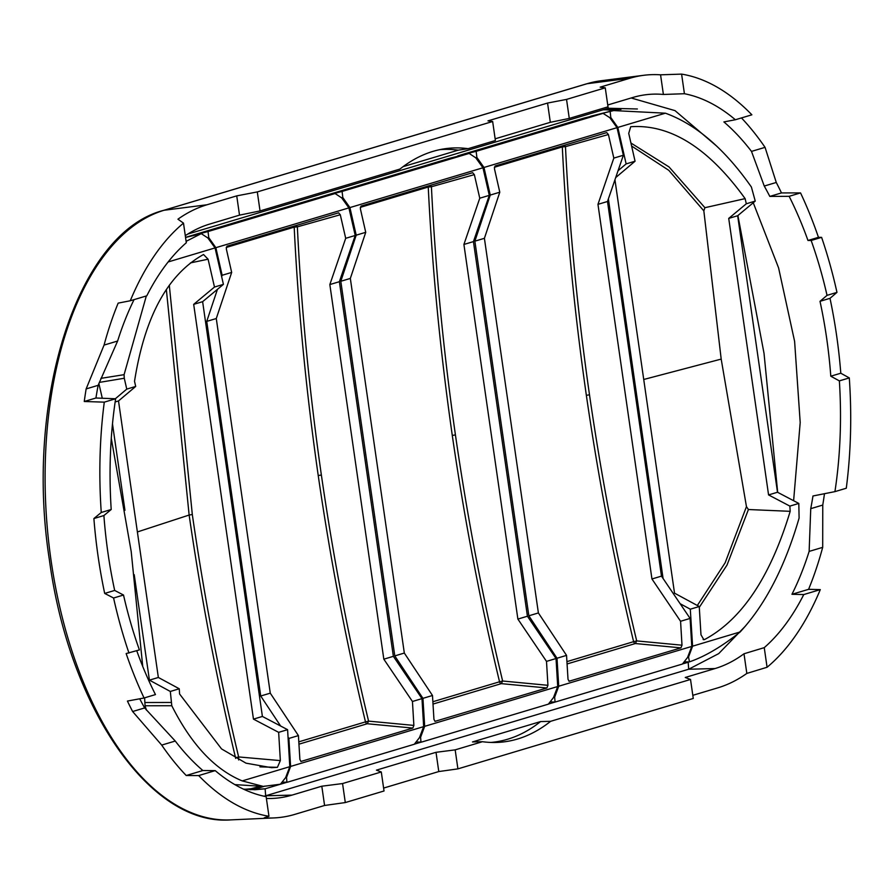 <?xml version="1.0" encoding="UTF-8"?>
<svg xmlns="http://www.w3.org/2000/svg" width="894" height="894" viewBox="0 0 894 894"><rect width="100%" height="100%" fill="white"/><g stroke="black" fill="none" stroke-linecap="round" stroke-linejoin="round"><path stroke-width="1.34" d="M144.605 697.834L145.085 706.07L146.46 710.138M243.481 789.134L255.058 789.726L265.127 788.799L286.907 782.284L286.538 777.389L290.606 766.437L288.885 738.444L288.036 737.17M250.007 789.693L265.127 788.799L265.663 795.783L264.088 796.241M98.865 383.47L102.296 398.255M111.281 438.351L131.206 551.553L142.727 666.399M682.949 663.806L688.168 662.253L684.67 662.342M414.827 744.02L420.973 742.188L420.593 737.282L424.672 726.33L422.94 698.348L394.79 655.905L340.804 281.275L356.203 235.178L365.735 232.317L350.336 278.425L340.804 281.275M548.894 703.913L555.029 702.081M264.847 786.128L255.025 788.374L255.069 789.056L263.92 786.418M637.377 108.979L608.333 108.252L607.998 106.755M620.939 109.459L606.177 108.889M737.896 215.532L764.035 353.409L777.679 492.337M688.861 661.94L688.168 662.253L688.693 669.226L718.709 653.615L745.529 625.956M187.818 234.049L608.333 108.252M321.806 786.206L324.578 805.472L345.296 802.566L342.558 783.557L321.806 786.206L292.014 795.112L265.663 795.783L688.693 669.226L715.044 668.556A289.701 151.801 85.1 0 0 743.998 653.771L746.825 673.428A309.257 162.049 85.1 0 1 717.826 687.832L692.805 695.32M161.702 745.093A309.302 162.071 85.1 0 0 186.231 775.511L198.68 775.579A309.793 162.328 -94.9 0 0 268.96 816.267L266.133 796.655A290.505 152.215 -94.9 0 1 215.208 770.628L202.871 770.527A289.768 151.835 -94.9 0 1 175.258 741.037L161.702 745.093L132.625 711.523A308.933 161.881 -94.9 0 1 127.429 701.064L144.068 697.99L155.455 694.582A290.315 152.125 -94.9 0 1 136.737 650.709M144.068 697.99A309.67 162.261 -94.9 0 1 126.155 653.559L139.408 649.916A290.505 152.215 -94.9 0 1 123.517 595.035L114.678 590.442A290.014 151.958 -94.9 0 1 108.018 553.375A290.014 151.958 -94.9 0 1 103.894 515.547L111.202 509.502A290.505 152.215 -94.9 0 1 115.628 398.758L95.926 398.009A289.22 151.544 -94.9 0 1 98.15 385.325L117.617 341.039A289.768 151.835 -94.9 0 1 134.055 299.635M292.014 795.112A289.701 151.801 -94.9 0 1 270.938 798.487A289.701 151.801 -94.9 0 1 266.401 798.465M175.258 741.037L144.638 707.936A289.22 151.544 -94.9 0 1 139.721 698.795M185.293 235.67A289.701 151.801 -94.9 0 1 209.721 224.059L239.514 215.141L260.042 210.928L399.931 169.078A298.104 156.204 -94.9 0 1 444.597 148.784A298.104 156.204 -94.9 0 1 468.11 148.683L495.388 140.526L492.65 121.506L257.304 191.919L260.042 210.928M183.493 223.131A309.793 162.328 -94.9 0 0 130.267 300.764L146.784 295.825A290.505 152.215 -94.9 0 1 186.31 242.743L183.493 223.131L177.94 219.186A309.257 162.049 85.1 0 1 206.939 204.782L236.731 195.875L239.514 215.141M631.164 97.982L675.015 110.632L716.619 146.046M753.251 202.759L778.585 267.876L794.61 341.363L800.197 422.527L793.615 500.707M607.741 104.989L632.762 97.502A289.701 151.801 85.1 0 1 644.082 94.976A289.701 151.801 85.1 0 1 663.393 94.462L684.424 93.725L681.597 74.113L660.565 74.817L663.393 94.462M569.277 118.421L608.009 106.833L605.26 87.824L566.539 99.413L569.277 118.421L550.324 122.31L495.142 138.816M468.11 148.683L458.242 150.158L403.093 166.653M342.558 783.557L381.291 771.969L384.029 790.978L345.296 802.566M482.458 741.707L472.479 741.942L540.579 721.57L550.626 721.313A298.104 156.204 -94.9 0 1 495.935 742.467A298.104 156.204 -94.9 0 1 482.458 741.707L455.169 749.865L436.015 752.312L376.43 770.136L381.291 771.969M550.626 721.313L690.526 679.462L685.262 677.473L715.044 668.556M132.625 711.523L144.638 707.936M186.231 775.511L202.871 770.527M198.68 775.579L215.208 770.628M268.96 816.267L264.211 817.809A309.257 162.049 85.1 0 0 274.033 817.921A309.257 162.049 85.1 0 0 294.785 814.389L324.578 805.472M95.926 398.009L84.26 401.495L104.285 402.144A309.793 162.328 -94.9 0 0 101.257 512.474L93.892 518.542A309.469 162.149 85.1 0 0 98.094 556.336A309.469 162.149 85.1 0 0 104.687 593.426L114.678 590.442M93.892 518.542L103.894 515.547M128.971 653.045A309.793 162.328 -94.9 0 1 113.583 598.008L104.687 593.426M113.583 598.008L123.517 595.035M130.267 300.764L118.164 303.122A309.302 162.071 85.1 0 0 104.062 345.084L117.617 341.039M104.062 345.084L86.137 388.924L98.15 385.325M84.26 401.495A308.933 161.881 -94.9 0 1 86.137 388.924M104.285 402.144L115.628 398.758M101.257 512.474L111.202 509.502M827.039 295.355A290.505 152.215 85.1 0 0 811.149 240.475L821.597 237.346A309.793 162.328 -94.9 0 1 836.974 292.383L830.001 298.328L820.01 301.323L827.039 295.355L836.974 292.383M803.773 594.555L820.301 589.615A309.793 162.328 -94.9 0 1 767.074 667.259L764.247 647.647A290.505 152.215 85.1 0 0 803.773 594.555L791.95 594.298A289.768 151.835 85.1 0 0 809.137 551.408L810.746 508.664A289.22 151.544 85.1 0 0 812.97 495.98L834.929 491.633A290.505 152.215 85.1 0 0 839.365 380.889L830.794 376.206A290.014 151.958 85.1 0 0 826.682 338.379A290.014 151.958 85.1 0 0 820.01 301.323M811.149 240.475L807.975 240.475A290.315 152.125 85.1 0 0 789.145 196.322L769.801 196.412A289.22 151.544 85.1 0 0 764.258 186.053L751.496 151.399A289.768 151.835 85.1 0 0 723.883 121.919L735.36 119.751A290.505 152.215 85.1 0 0 684.424 93.725M764.247 647.647L743.998 653.771M236.731 195.875L257.304 191.919M439.68 149.678A297.49 155.88 -94.9 0 1 458.242 150.158M550.324 122.31L547.553 103.056L487.968 120.88L492.65 121.506M547.553 103.056L566.539 99.413M660.565 74.817A309.257 162.049 85.1 0 0 643.803 75.286A309.257 162.049 85.1 0 0 629.979 78.225L600.187 87.143L605.26 87.824M455.169 749.865L457.907 768.874L693.263 698.471L690.526 679.462M540.579 721.57A297.49 155.88 -94.9 0 1 490.94 742.433M436.015 752.312L438.786 771.556L457.907 768.874M438.786 771.556L383.604 788.072M830.794 376.206L840.796 373.223A309.469 162.149 85.1 0 0 836.594 335.418A309.469 162.149 85.1 0 0 830.001 298.328M735.36 119.751L751.876 114.812A309.793 162.328 -94.9 0 0 681.597 74.113M751.496 151.399L765.052 147.354A309.302 162.071 85.1 0 0 741.461 117.93M765.052 147.354L776.271 182.465A308.933 161.881 -94.9 0 1 781.468 192.925L800.543 192.914L789.145 196.322M764.258 186.053L776.271 182.465M769.801 196.412L781.468 192.925M839.365 380.889L849.3 377.916L840.796 373.223M849.3 377.916A309.793 162.328 -94.9 0 1 846.283 488.236L834.929 491.633M824.469 493.7A308.933 161.881 -94.9 0 1 822.759 505.065L810.746 508.664M809.137 551.408L822.692 547.351L822.759 505.065M791.95 594.298L808.589 589.325A309.302 162.071 85.1 0 0 822.692 547.351M820.301 589.615L808.589 589.325M767.074 667.259L746.825 673.428M807.975 240.475L818.457 237.335L821.597 237.346M800.543 192.914A309.67 162.261 -94.9 0 1 818.457 237.335M244.911 789.301L255.025 788.374M618.235 109.806L603.115 109.806M262.858 786.407L250.085 789L260.031 786.351M614.133 110.487L604.69 109.671M193.685 304.351L202.625 301.669L223.422 284.37L214.482 287.052L193.685 304.351L253.46 719.122L278.649 732.342L280.347 760.604L277.419 767.331L271.586 767.689L246.006 763.163L221.556 748.926L179.582 693.99L179.258 688.771L170.318 691.453L149.421 680.144L134.223 574.686M124.948 510.329L112.488 423.879M149.421 680.144L158.35 677.473L118.511 400.948L135.698 386.443L126.758 389.113L124.277 378.251L99.29 382.408M115.158 401.954L118.511 400.948M179.258 688.771L158.35 677.473M115.348 398.746L126.758 389.113M253.46 719.122L262.4 716.452L202.625 301.669M278.649 732.342L287.589 729.672L289.801 766.672L285.655 777.568L280.414 784.217L263.272 786.407L242.218 780.909C214.783 769.533 191.316 744.479 171.793 705.735L170.318 691.453M223.422 284.37L215.052 247.917L207.9 238.016L201.318 233.669L185.55 237.458L201.083 233.725L186.12 241.346M287.589 729.672L262.4 716.452M135.698 386.443L134.525 381.302C144.716 316.621 167.714 274.357 203.519 254.522L208.09 259.204L190.422 262.903M214.482 287.052L208.09 259.204M168.15 261.953L215.052 247.917M146.325 295.959L124.087 374.675L124.277 378.251M242.218 780.909L289.801 766.672M124.087 374.675L100.888 378.363M277.419 767.331L259.942 766.873M238.62 759.945L238.642 756.939C219.723 677.965 204.279 597.147 192.311 514.508L169.301 285.208M235.658 758.403L235.524 757.71L238.642 756.939L280.347 760.604M235.524 757.71C216.594 678.658 201.128 597.773 189.137 515.045L192.311 514.508M166.351 289.488L189.137 515.045L137.385 531.952M145.063 705.757L171.793 705.735M421.979 698.627L412.447 701.488L383.828 659.18L393.36 656.33L421.979 698.627L423.655 726.632L419.465 737.628L414.302 744.255L287.387 782.216L283.018 782.161M217.443 289.343L206.737 321.382L260.724 696.013L280.638 726.029M221.656 276.715L222.137 275.274L231.669 272.424L216.281 318.532L206.737 321.382M208.034 231.546L334.948 193.573L316.163 198.244L185.539 237.368L208.034 231.546L208.76 237.659L215.856 247.683L222.137 275.274M300.876 761.476L412.827 728.085L413.877 725.414L412.447 701.488M260.724 696.013L270.267 693.163L298.417 735.594L299.892 759.52L301.043 761.498M298.417 735.594L288.885 738.444M423.655 726.632L290.606 766.437M270.267 693.163L216.281 318.532M215.856 247.683L348.906 207.877L355.231 235.457L345.699 238.318L340.29 214.739L297.356 226.852L296.428 225.422M338.658 212.794L226.975 246.208L226.305 248.834L231.669 272.424M338.569 212.817L340.29 214.739M316.163 198.244L335.105 193.54L341.687 197.898L348.906 207.877M393.36 656.33L339.374 281.699L355.231 235.457M383.828 659.18L329.841 284.56L345.699 238.318M329.841 284.56L339.374 281.699M321.371 475.016L318.23 475.541C306.161 391.248 298.149 308.441 294.193 227.132L297.356 226.852C301.312 308.084 309.313 390.801 321.371 475.016C333.585 559.208 349.319 641.244 368.585 721.123L413.877 725.414M318.23 475.541C330.456 559.823 346.213 641.937 365.49 721.894L368.585 721.123L367.233 723.749L412.827 728.085M556.034 658.532L546.502 661.381L517.883 619.084L527.426 616.223L556.034 658.532L557.711 686.525L553.52 697.521L548.368 704.148L421.443 742.121L416.973 742.042M342.089 191.439L469.015 153.466L450.23 158.137L319.985 197.138L342.089 191.439L342.815 197.552L349.912 207.576L356.203 235.178M434.931 721.369L546.882 687.978L547.933 685.307L546.502 661.381M394.79 655.905L404.323 653.056L432.484 695.487L433.948 719.413L435.11 721.391M432.484 695.487L422.94 698.348M557.711 686.525L424.672 726.33M404.323 653.056L350.336 278.425M349.912 207.576L482.961 167.77L489.297 195.361L479.765 198.211L474.345 174.632L431.422 186.745L430.495 185.315M472.714 172.687L361.031 206.101L360.36 208.727L365.735 232.317M472.635 172.71L474.345 174.632M450.23 158.137L469.16 153.433L475.753 157.791L482.961 167.77M527.426 616.223L473.44 241.603L489.297 195.361M517.883 619.084L463.908 244.453L479.765 198.211M463.908 244.453L473.44 241.603M455.426 434.909L452.286 435.434C440.228 351.141 432.215 268.334 428.248 187.025L431.422 186.745C435.378 267.976 443.379 350.705 455.426 434.909C467.64 519.101 483.386 601.137 502.64 681.016L547.933 685.307M452.286 435.434C464.522 519.716 480.268 601.83 499.545 681.787L502.64 681.016L501.288 683.642L546.882 687.978M690.101 618.424L680.569 621.274L651.949 578.977L661.482 576.127L690.101 618.424L691.777 646.418L687.587 657.414L682.424 664.041L555.051 702.081L554.66 697.186L558.728 686.223L557.007 658.241L528.846 615.798L474.87 241.168L490.258 195.071L499.791 192.21L484.403 238.318L474.87 241.168M457.762 155.88L476.156 151.332L476.882 157.445L483.978 167.469L490.258 195.071M568.997 681.262L680.949 647.871L681.999 645.2L680.569 621.274M528.846 615.798L538.389 612.949L566.539 655.38L568.014 679.306L569.176 681.284M566.539 655.38L557.007 658.241M691.777 646.418L558.728 686.223M538.389 612.949L484.403 238.318M483.978 167.469L617.028 127.663L623.353 155.254L613.82 158.104L608.412 134.525L565.477 146.65L564.55 145.208M606.78 132.591L495.097 165.993L494.427 168.62L499.791 192.21M606.691 132.603L608.412 134.525M476.156 151.332L603.07 113.359L609.809 117.684L617.028 127.663M661.482 576.127L607.495 201.496L623.353 155.254M651.949 578.977L597.963 204.346L613.82 158.104M597.963 204.346L607.495 201.496M584.285 118.03L603.226 113.326L584.274 118.03L457.75 155.88M589.492 394.802L586.352 395.327C574.283 311.034 566.271 228.238 562.315 146.918L565.477 146.65C569.433 227.881 577.435 310.598 589.492 394.802C601.707 478.994 617.441 561.03 636.707 640.909L681.999 645.2M586.352 395.327C598.578 479.609 614.334 561.723 633.611 641.68L636.707 640.909L635.355 643.535L680.949 647.871M615.698 177.582L635.064 161.222L628.728 133.362L630.706 126.725C670.411 123.975 708.562 147.946 745.127 198.624L746.311 203.776L755.251 201.094L737.662 215.733L777.501 492.248L768.572 494.918L789.871 506.105L798.811 503.434L799.102 518.073C784.898 566.908 765.253 604.858 740.165 631.946L692.582 646.183L688.536 657.045L687.732 657.034M737.662 215.733L728.722 218.404L768.572 494.918M746.311 203.776L728.722 218.404M777.501 492.248L798.811 503.434M680.144 603.707L690.302 609.194L699.242 606.523L674.523 593.158L673.26 593.538M674.523 593.158L614.949 179.761M663.08 578.485L608.389 198.904M635.064 161.222L626.135 163.904L617.821 127.429L610.792 117.494L610.144 111.348L613.664 110.577L665.404 113.192C696.001 124.288 724.665 148.896 751.385 187.014L755.251 201.094M690.302 609.194L692.582 646.183M626.135 163.904L618.056 170.72M789.871 506.105L790.184 511.323C770.36 576.831 741.83 619.576 704.606 639.534L703.869 639.724L700.974 634.774L699.242 606.523M665.404 113.192L617.821 127.429M740.165 631.946C722.061 646.451 705.165 656.419 689.475 661.851L688.536 657.045M704.606 639.534L703.131 639.545M790.184 511.323L748.423 509.524L727.023 565.053L699.287 607.339M745.127 198.624L704.919 207.699L703.835 210.861L721.19 359.097L643.736 379.481M748.423 509.524L746.456 506.63L721.19 359.097M630.929 143.029L668.991 166.91L704.919 207.699M746.456 506.63L725.146 562.784L697.331 605.495M631.611 146.046L668.813 170.341L703.835 210.861M274.033 817.921L230.775 819.887A307.48 161.121 -94.9 0 1 51.025 560.203A307.48 161.121 -94.9 0 1 164.071 210.258L206.939 204.782M629.979 78.225L587.112 83.712L164.071 210.258A3.509 2.973 -106.7 0 0 163.256 210.515M230.775 819.887C150.337 826.224 69.196 707.802 49.438 560.158C24.25 399.439 77.555 232.228 163.669 210.347L586.699 83.79L600.846 80.784A307.48 161.121 85.1 0 0 587.112 83.712A3.509 2.973 -106.7 0 0 586.319 83.947M259.975 786.351L256.433 787.424M144.873 702.528L171 702.461M285.722 777.378L286.538 777.389M207.766 237.849L208.76 237.659M298.942 744.177L367.233 723.749A2.336 1.978 -106.7 0 1 365.49 721.894L298.797 741.841M226.216 247.47L294.193 227.132A2.336 1.978 73.3 0 1 294.383 226.037M419.599 737.271L420.593 737.282M341.609 197.786L342.815 197.552M433.009 704.07L501.288 683.642A2.336 1.978 -106.7 0 1 499.545 681.787L432.864 701.734M360.282 207.363L428.248 187.025A2.336 1.978 73.3 0 1 428.438 185.93M553.654 697.164L554.66 697.186M475.664 157.679L476.882 157.445M567.064 663.963L635.355 643.535A2.336 1.978 -106.7 0 1 633.611 641.68L566.919 661.627M494.337 167.256L562.315 146.918A2.336 1.978 73.3 0 1 562.505 145.823M609.809 117.673L610.792 117.494M590.822 116.186L613.664 110.577M590.755 116.209L610.144 111.348M600.846 80.784L643.803 75.286M614.077 110.498L605.003 109.683M234.865 784.608L263.272 786.407M551.028 701.935L555.051 702.081M685.106 661.806L688.928 661.94"/></g></svg>
